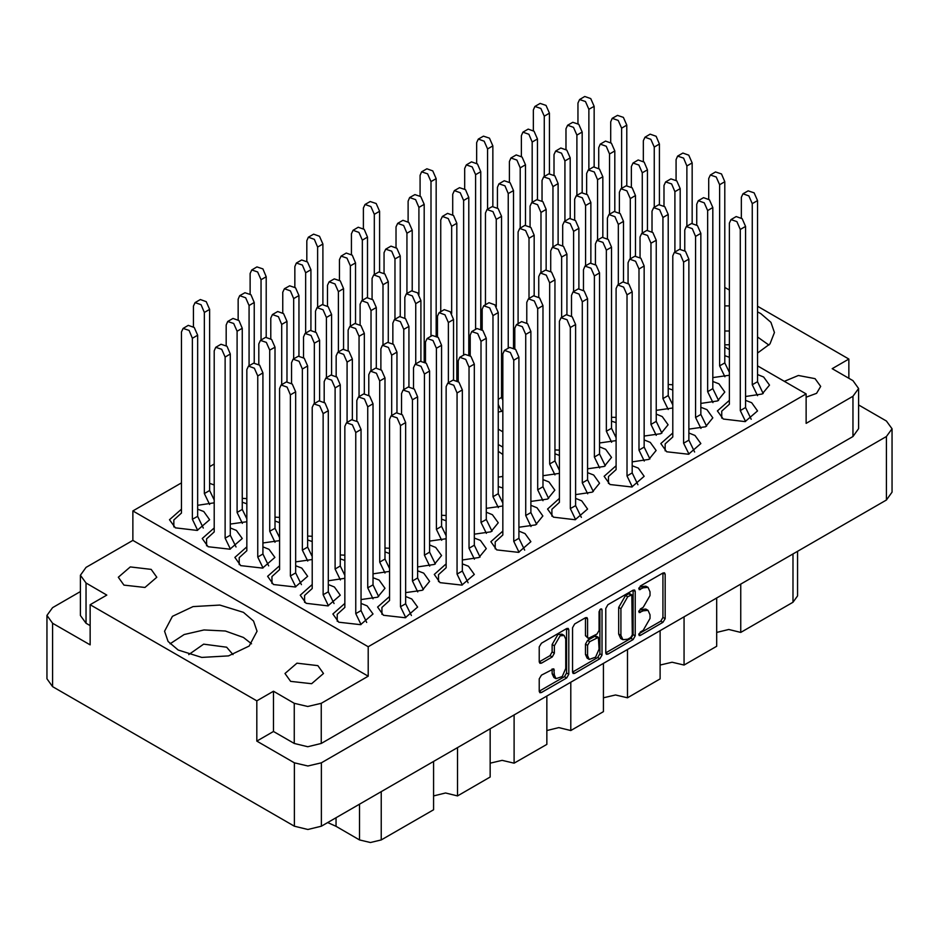 <?xml version="1.0" encoding="UTF-8"?>
<svg xmlns="http://www.w3.org/2000/svg" width="939" height="939" viewBox="0 0 939 939"><rect width="100%" height="100%" fill="white"/><g stroke="black" fill="none" stroke-linecap="round" stroke-linejoin="round"><path stroke-width="1.41" d="M564.116 635.445L561.945 634.177L557.895 634.588L552.179 644.494L554.35 645.75L560.078 635.844L564.116 635.445L565.794 639.142L565.794 668.404L562.261 676.538L556.029 678.709L554.35 675.012L553.728 668.744L541.416 675.129L539.279 678.838L539.279 691.304L539.902 692.689L541.416 692.536L566.651 677.97L568.788 674.261L568.788 629.823L568.165 628.437L566.651 628.59L541.416 643.156L539.279 646.854L539.279 661.925L539.902 663.31L541.416 663.157L552.214 656.924L554.35 653.215L554.35 645.75M600.537 609.024L602.04 609.881L601.606 608.918L600.537 609.024L599.047 611.618L599.047 630.374L596.911 634.083L588.237 638.367L587.603 636.982L587.603 618.954L586.981 617.569L585.466 617.721L587.603 618.954M729.392 344.766L724.814 344.895M188.68 654.624L203.669 644.131L226.604 647.241L232.942 654.624M123.995 585.103L118.361 577.239L130.239 566.968L151.226 569.386L156.872 577.239L144.982 587.509L123.995 585.103M806.073 397.232L816.566 393.288L820.639 386.445L815.005 378.593L798.42 375.459L784.276 381.351M290.644 681.315L285.01 673.463L296.9 663.192L317.875 665.598L323.521 673.463L311.631 683.733L290.644 681.315M243.483 612.334L219.82 605.033L193.129 606.547L172.389 616.383L164.595 631.196L168.116 641.407L178.128 650.07L201.791 657.37L228.494 655.845L249.234 646.02L257.016 631.196L253.507 620.996L243.483 612.334M251.558 643.778L243.483 637.487L225.301 631.02L204.033 629.963L184.197 634.541L170.053 643.778M757.491 353.123L769.957 343.909L774.405 332.488L770.884 322.277L760.872 313.626L757.491 311.865M729.392 305.821L724.814 305.879M768.947 345.071L757.491 337.019M729.392 330.974L724.814 331.033M181.509 509.114L169.548 519.701L175.405 527.882L197.237 530.382L209.597 519.701L203.728 511.532L197.624 509.114M214.186 484.947L209.608 483.339M214.186 527.988L202.225 538.563L208.082 546.744L229.914 549.245L242.274 538.563L236.405 530.394L230.301 527.988M246.863 546.85L234.903 557.437L240.76 565.607L262.591 568.118L274.951 557.437L269.082 549.256L262.979 546.85M279.54 565.712L267.58 576.3L273.437 584.481L295.257 586.981L307.628 576.3L301.759 568.13L295.656 565.712M312.218 584.586L300.245 595.162L306.114 603.343L327.934 605.843L340.305 595.162L334.437 586.992L328.333 584.586M389.556 553.494L384.978 551.886M446.189 520.793L441.612 519.185M502.834 488.092L498.257 486.484M344.895 603.448L332.922 614.036L338.791 622.205L360.611 624.717L372.983 614.036L367.114 605.855L361.01 603.448M405.671 592.673L422.292 590.267L429.616 581.335L423.747 573.154L417.655 570.748M462.317 559.973L478.925 557.566L486.261 548.634L480.392 540.453L474.289 538.047M518.95 527.272L535.57 524.866L542.895 515.934L537.038 507.753L530.934 505.346M246.863 503.82L242.285 502.201M279.54 522.683L274.963 521.063M312.218 541.545L307.64 539.937M344.895 560.419L340.317 558.799M361.01 599.587L377.631 597.192L384.955 588.248L379.098 580.079L372.994 577.661M417.655 566.886L434.276 564.492L441.6 555.548L435.731 547.378L429.639 544.96M474.289 534.185L490.909 531.791L498.233 522.847L492.376 514.678L486.273 512.26M559.468 498.433L547.507 509.008L553.376 517.189L575.196 519.69L587.556 509.008L581.687 500.839L575.595 498.433M616.113 465.732L604.141 476.308L610.01 484.489L631.83 486.989L644.201 476.308L638.332 468.138L632.229 465.732M672.747 433.032L660.786 443.607L666.655 451.788L688.475 454.288L700.834 443.607L694.966 435.438L688.874 433.032M729.392 400.331L717.419 410.906L723.288 419.087L745.108 421.588L757.48 410.906L751.611 402.737L745.507 400.331M530.934 501.485L547.554 499.09L554.879 490.146L549.01 481.977L542.918 479.559M587.568 468.784L604.188 466.39L611.524 457.446L605.655 449.276L599.552 446.858M644.213 436.083L660.833 433.689L668.157 424.745L662.288 416.576L656.197 414.158M700.846 403.383L717.466 400.988L724.802 392.044L718.934 383.875L712.83 381.457M502.834 390.636L501.52 390.26M575.595 494.571L592.216 492.165L599.54 483.233L593.671 475.052L587.568 472.646M632.229 461.871L648.849 459.464L656.173 450.532L650.316 442.351L644.213 439.945M688.874 429.17L705.494 426.764L712.818 417.832L706.95 409.65L700.846 407.244M745.507 396.469L762.128 394.063L769.452 385.131L763.595 376.95L757.491 374.544M559.468 455.392L554.89 453.783M616.113 422.691L611.535 421.083M672.747 389.99L668.169 388.382M729.392 357.289L724.814 355.681M389.556 596.535L377.584 607.11L383.452 615.291L405.272 617.792L417.632 607.11L411.775 598.941L405.671 596.535M446.189 563.834L434.229 574.41L440.086 582.591L461.918 585.091L474.277 574.41L468.408 566.24L462.317 563.834M502.834 531.134L490.862 541.709L496.731 549.89L518.551 552.39L530.911 541.709L525.054 533.54L518.95 531.134M605.784 608.46L605.784 652.91L606.406 654.295L607.92 654.143L633.156 639.576L635.292 635.867L635.292 591.429L634.658 590.044L633.156 590.197L607.92 604.763L605.784 608.46M892.05 428.771L892.05 492.165L886.451 499.959L321.361 826.214L307.863 829.442L294.353 826.214L52.549 686.609L46.95 678.803L46.95 615.421L52.549 623.214L90.121 644.905L90.121 604.657L256.77 700.881L256.77 741.129L294.353 762.82L307.863 766.048L321.361 762.82L886.451 436.565L892.05 428.771L886.451 420.977L858.61 404.897M643.203 630.315L640.257 632.017L639.201 635.574L640.257 635.468L662.981 622.357L665.117 618.648L665.117 574.21L664.495 572.825L662.981 572.978L640.257 586.089L639.201 589.645L643.203 587.849L648.039 587.368L650.046 591.805L650.046 595.502L643.203 607.357L640.257 609.047L639.201 612.615L643.203 610.808L648.039 610.327L650.046 614.763L650.046 618.461L643.203 630.315M572.532 672.054L597.72 657.511L599.904 658.767L602.04 655.07L602.04 609.881M599.904 658.767L574.668 673.345L573.154 673.486L572.532 672.101L572.532 627.663L574.668 623.954L585.466 617.721M502.834 454.464L498.257 451.283M848.879 378.276L848.879 359.027L757.491 306.267M729.392 290.045L724.814 287.404M80.39 591.547L52.549 607.615L46.95 615.421M757.491 365.881L806.073 393.934L806.073 423.36L853.011 396.258L858.61 388.464L853.011 380.659L832.212 368.651L848.879 359.027M498.257 477.153L502.834 476.449M502.834 431.787L498.257 429.146M197.624 505.252L214.186 502.893M242.285 498.339L246.863 498.562M274.963 517.201L279.54 517.424M307.64 536.075L312.218 536.286M340.317 554.937L344.895 555.16M372.994 573.799L389.556 571.44M429.639 541.099L446.189 538.74M486.273 508.398L502.834 506.039M230.301 524.126L246.863 521.755M262.979 542.988L279.54 540.618M295.656 561.851L312.218 559.491M328.333 580.725L344.895 578.354M384.978 548.024L389.556 548.235M441.612 515.323L446.189 515.534M554.89 449.922L559.468 450.133M611.535 417.221L616.113 417.432M668.169 384.521L672.747 384.732M498.257 412.08L502.834 411.071M542.918 475.697L559.468 473.338M599.552 442.997L616.113 440.637M656.197 410.296L672.747 407.937M712.83 377.595L729.392 375.236M501.52 386.399L502.834 386.528M437.48 335.07L436.177 335.822L436.166 178.61L432.809 170.851L426.869 168.797L421.646 171.814L420.05 175.335L420.05 195.899M214.186 463.983L209.608 466.624M181.509 482.857L132.927 510.898L132.927 540.336L85.989 567.438L80.39 575.231L85.989 583.025L106.788 595.044L90.121 604.657M806.073 393.934L368.205 646.736L132.927 510.898M724.814 347.019L729.392 349.66M256.77 741.129L273.437 731.504L273.437 691.257L256.77 700.881M273.437 731.504L294.247 743.512L294.247 703.264L307.746 706.492L321.255 703.264L321.255 743.512L307.746 746.74L294.247 743.512M273.437 691.257L294.247 703.264M858.61 388.464L858.61 428.712L853.011 436.506L321.255 743.512M368.205 646.736L368.205 676.162L321.255 703.264M85.989 583.025L85.989 623.273L90.121 625.667M85.989 623.273L80.39 615.479L80.39 575.231M368.205 676.162L132.927 540.336M740.718 584.105L740.718 632.393L792.997 602.216L792.997 553.916M716.75 597.932L716.75 646.232L684.073 665.094L672.101 662.23L660.117 665.094M740.718 632.393L728.734 629.529L716.75 632.393M684.073 616.806L684.073 665.094M660.117 630.632L660.117 678.932L627.44 697.794L615.456 694.93L603.472 697.794M627.44 649.506L627.44 697.794M603.472 663.333L603.472 711.633L570.795 730.495L570.795 682.207M546.838 696.034L546.838 744.334L514.161 763.196L514.161 714.908M546.838 730.495L558.811 727.631L570.795 730.495M490.193 728.734L490.193 777.034L457.516 795.896L457.516 747.608M490.193 763.196L502.177 760.332L514.161 763.196M433.56 761.435L433.56 809.735L381.269 839.924L370.377 842.529L359.484 839.924L359.484 804.195M433.56 795.896L445.532 793.032L457.516 795.896M336.021 817.752L336.021 826.367L359.484 839.924M797.516 551.31L797.516 595.925L792.997 602.216M336.021 826.367L327.664 822.576M502.834 447.128L498.257 444.487M648.039 610.327L645.856 609.071L641.02 609.552L643.203 610.808M638.931 610.761L641.02 609.552M648.039 587.368L645.856 586.112L641.02 586.593L643.203 587.849M638.931 587.802L641.02 586.593M638.931 633.719L660.798 621.102L662.946 617.393L662.946 572.99M605.784 652.863L630.973 638.32L633.109 634.611L633.109 590.22M630.797 637.475L632.299 634.881L631.853 594.903L627.698 596.793L620.855 608.648L620.855 635.316L622.862 639.741L627.698 639.271L630.797 637.475M631.853 594.903L629.682 593.648L628.625 593.753L630.797 595.009M622.862 639.741L620.679 638.485L618.684 634.06L618.684 607.392L625.515 595.537L628.625 593.753M585.431 617.745L585.431 635.726L588.237 638.367M599.857 609.599L599.857 653.814L602.04 655.07M587.603 655.692L589.281 659.389L595.514 657.218L599.047 649.084L598.425 637.393L589.739 641.677L587.603 645.375L587.603 655.692L585.431 654.424L587.098 658.133L589.281 659.389M598.425 637.393L596.242 636.126L594.727 636.278L596.911 637.534M585.431 654.424L585.431 644.119L587.568 640.421L594.727 636.278M597.72 657.511L599.857 653.814M556.029 678.709L553.857 677.453L552.179 673.744L552.179 668.92L554.35 670.129M539.279 661.878L550.043 655.668L552.179 651.959L552.179 644.494M541.416 692.536L539.279 691.257L564.468 676.714L566.616 673.005L566.616 628.614L568.788 629.823M361.092 624.599L355.787 613.66L355.787 432.539L352.418 424.792L346.491 422.726L344.895 426.247L344.895 607.369L337.265 614.282L337.265 621.219M366.726 622.428L361.01 610.632L361.01 429.522L357.653 421.775L351.714 419.71L346.491 422.726M355.787 613.66L361.01 610.632M588.882 169.583L588.882 109.311L585.513 101.553L579.586 99.499L577.99 103.02L577.99 123.572M594.105 166.661L594.105 106.283L590.748 98.536L584.809 96.471L579.586 99.499M544.221 176.509L544.221 116.225L540.864 108.478L534.925 106.412L533.329 109.933L533.329 130.498M549.444 173.574L549.444 113.208L546.087 105.45L540.148 103.396L534.925 106.412M519.032 552.273L513.727 541.334L513.727 360.224L510.358 352.465L504.431 350.411L502.834 353.933L502.834 535.042L495.205 541.967L495.205 548.904M524.666 550.101L518.95 538.317L518.95 357.207L515.593 349.449L509.654 347.395L504.431 350.411M513.727 541.334L518.95 538.317M462.387 584.974L457.082 574.034L457.082 392.925L453.725 385.166L447.786 383.112L446.189 386.633L446.189 567.743L438.572 574.668L438.572 581.605M468.033 582.802L462.317 571.018L462.317 389.908L458.948 382.15L453.009 380.095L447.786 383.112M457.082 574.034L462.317 571.018M405.754 617.674L400.448 606.735L400.448 425.625L397.08 417.867L391.14 415.813L389.556 419.334L389.556 600.444L381.927 607.369L381.927 614.306M411.388 615.503L405.671 603.718L405.671 422.609L402.315 414.85L396.375 412.784L391.14 415.813M400.448 606.735L405.671 603.718M532.237 202.284L532.237 142.012L528.88 134.254L522.941 132.188L521.345 135.721L521.345 156.273M537.472 199.361L537.472 138.984L534.103 131.237L528.176 129.171L522.941 132.188M475.603 329.319L475.603 174.713L472.235 166.954L466.307 164.888L464.711 168.421L464.711 188.974M480.827 328.908L480.827 171.684L477.47 163.938L471.531 161.872L466.307 164.888M418.958 294.646L418.958 207.413L415.601 199.655L409.662 197.589L408.066 201.122L408.066 221.674M424.193 361.609L424.193 204.385L420.825 196.638L414.885 194.573L409.662 197.589M621.559 188.457L621.559 128.174L618.191 120.427L612.263 118.361L610.667 121.882L610.667 142.446M626.783 185.523L626.783 125.157L623.426 117.398L617.486 115.344L612.263 118.361M564.914 221.158L564.914 160.874L561.557 153.127L555.618 151.062L554.022 154.583L554.022 175.147M570.149 218.224L570.149 157.858L566.78 150.099L560.853 148.045L555.618 151.062M508.281 348.181L508.281 193.575L504.912 185.828L498.985 183.762L497.388 187.284L497.388 207.848M513.504 347.77L513.504 190.558L510.147 182.8L504.208 180.746L498.985 183.762M451.636 313.509L451.636 226.276L448.279 218.529L442.339 216.463L440.743 219.984L440.743 311.713M456.87 380.471L456.87 223.259L453.502 215.501L447.563 213.446L442.339 216.463M654.237 207.319L654.237 147.036L650.868 139.289L644.94 137.223L643.344 140.756L643.344 161.308M659.46 204.385L659.46 144.019L656.103 136.272L650.164 134.207L644.94 137.223M597.591 240.02L597.591 179.736L594.234 171.99L588.295 169.924L586.699 173.457L586.699 194.009M602.826 237.086L602.826 176.72L599.458 168.973L593.518 166.907L588.295 169.924M540.958 272.721L540.958 212.437L537.589 204.69L531.662 202.624L530.066 206.146L530.066 226.71M546.181 269.786L546.181 209.42L542.824 201.674L536.885 199.608L531.662 202.624M686.914 226.182L686.914 165.91L683.545 158.151L677.618 156.085L676.021 159.618L676.021 180.171M692.137 223.259L692.137 162.881L688.78 155.135L682.841 153.069L677.618 156.085M630.269 258.882L630.269 198.61L626.912 190.852L620.972 188.786L619.376 192.319L619.376 212.871M635.503 255.96L635.503 195.582L632.135 187.835L626.196 185.769L620.972 188.786M573.635 291.583L573.635 231.311L570.266 223.552L564.327 221.487L562.743 225.02L562.743 245.572M578.858 288.66L578.858 228.283L575.501 220.536L569.562 218.47L564.327 221.487M724.896 376.821L719.591 365.881L719.591 184.772L716.222 177.025L710.295 174.959L708.699 178.48L708.699 199.045M729.392 372.302L724.814 362.865L724.814 181.755L721.457 173.997L715.518 171.943L710.295 174.959M719.591 365.881L724.814 362.865M668.251 409.521L662.946 398.582L662.946 217.472L659.589 209.726L653.65 207.66L652.053 211.181L652.053 231.745M672.747 405.002L668.169 395.565L668.169 214.456L664.812 206.697L658.873 204.643L653.65 207.66M662.946 398.582L668.169 395.565M611.618 442.222L606.312 431.283L606.312 250.173L602.944 242.426L597.004 240.361L595.42 243.882L595.42 264.446M616.113 437.703L611.535 428.266L611.535 247.157L608.179 239.398L602.239 237.344L597.004 240.361M606.312 431.283L611.535 428.266M554.972 474.923L549.667 463.983L549.667 282.874L546.31 275.127L540.371 273.061L538.775 276.582L538.775 297.147M559.468 470.404L554.89 460.967L554.89 279.857L551.533 272.099L545.594 270.045L540.371 273.061M549.667 463.983L554.89 460.967M757.573 395.695L752.268 384.755L752.268 203.634L748.899 195.887L742.96 193.821L741.376 197.343L741.376 217.907M763.207 393.523L757.491 381.727L757.491 200.617L754.134 192.871L748.195 190.805L742.96 193.821M752.268 384.755L757.491 381.727M700.928 428.395L695.623 417.456L695.623 236.335L692.266 228.588L686.327 226.522L684.731 230.043L684.731 250.607M706.562 426.224L700.846 414.428L700.846 233.318L697.489 225.571L691.55 223.505L686.327 226.522M695.623 417.456L700.846 414.428M644.295 461.096L638.978 450.157L638.978 269.035L635.621 261.288L629.682 259.223L628.085 262.744L628.085 283.308M649.929 458.925L644.213 447.128L644.213 266.019L640.844 258.272L634.917 256.206L629.682 259.223M638.978 450.157L644.213 447.128M587.65 493.797L582.344 482.857L582.344 301.736L578.987 293.989L573.048 291.923L571.452 295.445L571.452 316.009M593.284 491.625L587.568 479.829L587.568 298.719L584.211 290.973L578.271 288.907L573.048 291.923M582.344 482.857L587.568 479.829M487.576 209.209L487.576 148.925L484.219 141.179L478.28 139.113L476.683 142.634L476.683 163.198M492.811 206.275L492.811 145.909L489.442 138.15L483.515 136.096L478.28 139.113M430.942 336.232L430.942 181.626L427.574 173.879L421.646 171.814M374.297 274.611L374.297 214.327L370.94 206.58L365.001 204.514L363.405 208.035L363.405 228.6M379.532 271.676L379.532 211.31L376.163 203.552L370.236 201.498L365.001 204.514M576.898 195.371L576.898 135.087L573.541 127.34L567.602 125.274L566.006 128.807L566.006 149.36M582.121 192.448L582.121 132.07L578.764 124.324L572.825 122.258L567.602 125.274M520.253 228.071L520.253 167.788L516.896 160.041L510.957 157.975L509.361 161.508L509.361 182.06M525.488 225.149L525.488 164.771L522.119 157.024L516.192 154.958L510.957 157.975M463.62 355.106L463.62 200.488L460.251 192.741L454.323 190.676L452.727 194.209L452.727 214.761M468.843 354.684L468.843 197.472L465.486 189.725L459.547 187.659L454.323 190.676M406.974 293.473L406.974 233.189L403.617 225.442L397.678 223.376L396.082 226.909L396.082 247.462M412.209 290.55L412.209 230.172L408.841 222.426L402.913 220.36L397.678 223.376M609.575 214.233L609.575 153.961L606.207 146.202L600.279 144.137L598.683 147.669L598.683 168.222M614.799 211.31L614.799 150.933L611.442 143.186L605.502 141.12L600.279 144.137M552.93 246.934L552.93 186.661L549.573 178.903L543.634 176.837L542.038 180.37L542.038 200.923M558.165 244.011L558.165 183.633L554.796 175.886L548.869 173.821L543.634 176.837M501.602 411.411L498.257 404.509M496.297 306.595L496.297 219.362L492.928 211.604L487.001 209.538L485.404 213.071L485.404 304.788M502.834 400.143L501.52 397.455L501.52 216.334L498.163 208.587L492.224 206.521L487.001 209.538M498.257 399.345L501.52 397.455M642.253 233.107L642.253 172.823L638.884 165.076L632.956 163.01L631.36 166.532L631.36 187.096M647.476 230.172L647.476 169.806L644.119 162.048L638.18 159.994L632.956 163.01M585.607 265.807L585.607 205.524L582.25 197.777L576.311 195.711L574.715 199.232L574.715 219.796M590.842 262.873L590.842 202.507L587.474 194.749L581.546 192.695L576.311 195.711M528.974 298.508L528.974 238.224L525.605 230.478L519.678 228.412L518.082 231.933L518.082 323.662M534.197 295.574L534.197 235.208L530.84 227.449L524.901 225.395L519.678 228.412M674.93 251.969L674.93 191.685L671.561 183.938L665.634 181.873L664.037 185.394L664.037 205.958M680.153 249.035L680.153 188.669L676.796 180.922L670.857 178.856L665.634 181.873M618.285 284.67L618.285 224.386L614.928 216.639L608.988 214.573L607.392 218.094L607.392 238.659M623.519 281.735L623.519 221.369L620.151 213.623L614.223 211.557L608.988 214.573M561.651 317.37L561.651 257.086L558.282 249.34L552.355 247.274L550.759 250.795L550.759 271.359M566.874 314.436L566.874 254.07L563.517 246.323L557.578 244.257L552.355 247.274M712.912 402.608L707.607 391.669L707.607 210.559L704.238 202.801L698.311 200.735L696.715 204.268L696.715 224.82M718.546 400.437L712.83 388.652L712.83 207.531L709.473 199.784L703.534 197.718L698.311 200.735M707.607 391.669L712.83 388.652M656.267 435.309L650.962 424.369L650.962 243.26L647.605 235.501L641.666 233.435L640.069 236.968L640.069 257.521M661.913 433.137L656.197 421.353L656.197 240.231L652.828 232.485L646.901 230.419L641.666 233.435M650.962 424.369L656.197 421.353M599.634 468.009L594.328 457.07L594.328 275.96L590.96 268.202L585.032 266.136L583.436 269.669L583.436 290.221M605.268 465.838L599.552 454.053L599.552 272.932L596.195 265.185L590.255 263.12L585.032 266.136M594.328 457.07L599.552 454.053M542.988 500.71L537.683 489.771L537.683 308.661L534.326 300.903L528.387 298.837L526.791 302.37L526.791 322.922M548.634 498.539L542.918 486.754L542.918 305.633L539.549 297.886L533.622 295.82L528.387 298.837M537.683 489.771L542.918 486.754M745.589 421.47L740.284 410.531L740.284 229.421L736.915 221.663L730.988 219.609L729.392 223.13L729.392 404.24L721.762 411.165L721.762 418.101M751.223 419.299L745.507 407.514L745.507 226.405L742.15 218.646L736.211 216.592L730.988 219.609M740.284 410.531L745.507 407.514M688.944 454.171L683.639 443.231L683.639 262.122L680.282 254.363L674.343 252.309L672.747 255.831L672.747 436.94L665.129 443.865L665.129 450.802M694.59 451.999L688.874 440.215L688.874 259.105L685.505 251.347L679.578 249.293L674.343 252.309M683.639 443.231L688.874 440.215M632.311 486.872L627.006 475.932L627.006 294.823L623.637 287.064L617.709 285.01L616.113 288.531L616.113 469.641L608.484 476.566L608.484 483.503M637.945 484.7L632.229 472.916L632.229 291.806L628.872 284.048L622.933 281.993L617.709 285.01M627.006 475.932L632.229 472.916M575.666 519.572L570.36 508.633L570.36 327.523L567.003 319.765L561.064 317.711L559.468 321.232L559.468 502.342L551.85 509.267L551.85 516.204M581.311 517.401L575.595 505.616L575.595 324.507L572.227 316.748L566.299 314.694L561.064 317.711M570.36 508.633L575.595 505.616M486.355 533.411L481.05 522.471L481.05 341.362L477.681 333.603L471.754 331.537L470.157 335.07L470.157 355.623M491.989 531.239L486.273 519.455L486.273 338.333L482.916 330.587L476.977 328.521L471.754 331.537M481.05 522.471L486.273 519.455M429.71 566.111L424.405 555.172L424.405 374.062L421.048 366.304L415.108 364.238L413.512 367.771L413.512 388.323M435.356 563.94L429.639 552.155L429.639 371.034L426.271 363.287L420.332 361.222L415.108 364.238M424.405 555.172L429.639 552.155M373.076 598.812L367.771 587.873L367.771 406.763L364.402 399.005L358.475 396.939L356.879 400.472L356.879 421.024M378.71 596.641L372.994 584.856L372.994 403.735L369.637 395.988L363.698 393.922L358.475 396.939M367.771 587.873L372.994 584.856M448.373 382.772L448.373 322.488L445.004 314.741L439.076 312.675L437.48 316.197L437.48 336.761M453.596 379.837L453.596 319.471L450.239 311.725L444.3 309.659L439.076 312.675M391.727 415.472L391.727 355.188L388.37 347.442L382.431 345.376L380.835 348.897L380.835 369.461M396.962 412.538L396.962 352.172L393.594 344.425L387.666 342.359L382.431 345.376M340.399 579.95L335.094 569.011L335.094 387.889L331.725 380.142L325.798 378.077L324.201 381.598L324.201 402.162M344.895 575.419L340.317 565.982L340.317 384.873L336.96 377.126L331.021 375.06L325.798 378.077M335.094 569.011L340.317 565.982M415.695 363.909L415.695 303.626L412.327 295.879L406.399 293.813L404.803 297.334L404.803 317.898M420.918 360.975L420.918 300.609L417.562 292.851L411.622 290.797L406.399 293.813M359.05 396.61L359.05 336.326L355.693 328.58L349.754 326.514L348.158 330.035L348.158 350.599M364.285 393.676L364.285 333.31L360.916 325.551L354.989 323.497L349.754 326.514M307.722 561.076L302.417 550.137L302.417 369.027L299.048 361.28L293.121 359.214L291.524 362.736L291.524 383.3M312.218 556.557L307.64 547.12L307.64 366.01L304.283 358.252L298.344 356.198L293.121 359.214M302.417 550.137L307.64 547.12M383.018 345.036L383.018 284.763L379.649 277.005L373.722 274.939L372.126 278.472L372.126 299.025M388.241 342.113L388.241 281.735L384.884 273.988L378.945 271.923L373.722 274.939M326.373 377.736L326.373 317.464L323.016 309.706L317.077 307.64L315.481 311.173L315.481 331.725M331.608 374.814L331.608 314.436L328.239 306.689L322.312 304.623L317.077 307.64M275.045 542.214L269.739 531.274L269.739 350.165L266.371 342.406L260.443 340.341L258.847 343.874L258.847 364.426M279.54 537.683L274.963 528.258L274.963 347.137L271.606 339.39L265.667 337.324L260.443 340.341M269.739 531.274L274.963 528.258M350.341 326.173L350.341 265.89L346.972 258.143L341.045 256.077L339.449 259.61L339.449 280.162M355.564 323.251L355.564 262.873L352.207 255.126L346.268 253.061L341.045 256.077M293.696 358.874L293.696 298.59L290.339 290.844L284.4 288.778L282.803 292.311L282.803 312.863M298.931 355.951L298.931 295.574L295.562 287.827L289.635 285.761L284.4 288.778M242.368 523.352L237.062 512.412L237.062 331.291L233.694 323.544L227.766 321.478L226.17 325.011L226.17 345.564M246.863 518.821L242.285 509.384L242.285 328.274L238.929 320.528L232.989 318.462L227.766 321.478M237.062 512.412L242.285 509.384M317.664 307.311L317.664 247.027L314.295 239.281L308.368 237.215L306.771 240.736L306.771 261.3M322.887 304.377L322.887 244.011L319.53 236.252L313.591 234.198L308.368 237.215M261.019 340.012L261.019 279.728L257.662 271.981L251.722 269.916L250.126 273.437L250.126 294.001M266.253 337.078L266.253 276.712L262.885 268.953L256.957 266.899L251.722 269.916M531.005 526.497L525.699 515.558L525.699 334.437L522.342 326.69L516.403 324.624L514.807 328.145L514.807 348.709M536.65 524.326L530.934 512.53L530.934 331.42L527.565 323.673L521.638 321.608L516.403 324.624M525.699 515.558L530.934 512.53M474.371 559.198L469.066 548.259L469.066 367.137L465.697 359.391L459.77 357.325L458.173 360.846L458.173 381.41M480.005 557.027L474.289 545.23L474.289 364.121L470.932 356.374L464.993 354.308L459.77 357.325M469.066 548.259L474.289 545.23M417.726 591.899L412.421 580.959L412.421 399.838L409.064 392.091L403.124 390.025L401.528 393.547L401.528 414.111M423.372 589.727L417.655 577.931L417.655 396.821L414.287 389.075L408.359 387.009L403.124 390.025M412.421 580.959L417.655 577.931M498.339 507.623L493.022 496.684L493.022 315.574L489.665 307.828L483.726 305.762L482.13 309.283L482.13 329.847M502.834 503.104L498.257 493.668L498.257 312.558L494.888 304.799L488.961 302.745L483.726 305.762M493.022 496.684L498.257 493.668M441.694 540.324L436.389 529.385L436.389 348.275L433.02 340.528L427.092 338.463L425.496 341.984L425.496 362.548M446.189 535.805L441.612 526.368L441.612 345.259L438.255 337.5L432.316 335.446L427.092 338.463M436.389 529.385L441.612 526.368M385.049 573.025L379.743 562.085L379.743 380.976L376.386 373.229L370.447 371.163L368.851 374.684L368.851 395.249M389.556 568.506L384.978 559.069L384.978 377.959L381.61 370.201L375.682 368.147L370.447 371.163M379.743 562.085L384.978 559.069M328.415 605.725L323.11 594.786L323.11 413.676L319.741 405.93L313.814 403.864L312.218 407.385L312.218 588.495L304.588 595.42L304.588 602.357M334.049 603.554L328.333 591.77L328.333 410.66L324.976 402.901L319.037 400.847L313.814 403.864M323.11 594.786L328.333 591.77M403.711 389.685L403.711 329.413L400.354 321.654L394.415 319.589L392.819 323.122L392.819 343.674M408.935 386.762L408.935 326.385L405.578 318.638L399.638 316.572L394.415 319.589M347.066 422.386L347.066 362.114L343.709 354.355L337.77 352.289L336.174 355.822L336.174 376.375M352.301 419.463L352.301 359.085L348.932 351.339L343.005 349.273L337.77 352.289M295.738 586.863L290.433 575.924L290.433 394.814L287.064 387.056L281.137 384.99L279.54 388.523L279.54 569.633L271.911 576.558L271.911 583.483M301.372 584.692L295.656 572.907L295.656 391.786L292.299 384.039L286.36 381.973L281.137 384.99M290.433 575.924L295.656 572.907M371.034 370.823L371.034 310.539L367.677 302.792L361.738 300.726L360.142 304.248L360.142 324.812M376.257 367.888L376.257 307.523L372.9 299.776L366.961 297.71L361.738 300.726M314.389 403.524L314.389 343.24L311.032 335.493L305.093 333.427L303.497 336.948L303.497 357.513M319.624 400.589L319.624 340.223L316.255 332.476L310.328 330.411L305.093 333.427M263.061 568.001L257.755 557.062L257.755 375.94L254.387 368.194L248.459 366.128L246.863 369.649L246.863 550.77L239.234 557.684L239.234 564.621M268.695 565.83L262.979 554.033L262.979 372.924L259.622 365.177L253.683 363.111L248.459 366.128M257.755 557.062L262.979 554.033M395.002 319.26L395.002 258.976L391.633 251.229L385.694 249.164L384.11 252.685L384.11 273.249M400.225 316.326L400.225 255.96L396.868 248.201L390.929 246.147L385.694 249.164M338.357 351.961L338.357 291.677L335 283.93L329.061 281.864L327.465 285.386L327.465 305.95M343.58 349.026L343.58 288.66L340.223 280.902L334.284 278.848L329.061 281.864M281.712 384.661L281.712 324.378L278.355 316.631L272.416 314.565L270.831 318.086L270.831 338.65M286.947 381.727L286.947 321.361L283.578 313.603L277.651 311.548L272.416 314.565M230.384 549.127L225.078 538.188L225.078 357.078L221.721 349.331L215.782 347.266L214.186 350.787L214.186 531.908L206.557 538.822L206.557 545.759M236.018 546.956L230.301 535.171L230.301 354.062L226.945 346.303L221.005 344.249L215.782 347.266M225.078 538.188L230.301 535.171M362.325 300.386L362.325 240.114L358.956 232.356L353.029 230.29L351.432 233.823L351.432 254.375M367.548 297.463L367.548 237.086L364.191 229.339L358.252 227.273L353.029 230.29M305.68 333.087L305.68 272.815L302.323 265.056L296.384 262.99L294.787 266.523L294.787 287.076M310.915 330.164L310.915 269.786L307.546 262.04L301.607 259.974L296.384 262.99M249.046 365.787L249.046 305.515L245.678 297.757L239.738 295.691L238.154 299.224L238.154 319.776M254.269 362.865L254.269 302.487L250.913 294.74L244.973 292.675L239.738 295.691M209.69 504.478L204.385 493.538L204.385 312.429L201.016 304.682L195.089 302.616L193.493 306.137L193.493 326.702M214.186 499.959L209.608 490.522L209.608 309.412L206.251 301.654L200.312 299.6L195.089 302.616M204.385 493.538L209.608 490.522M197.706 530.265L192.401 519.326L192.401 338.216L189.044 330.458L183.105 328.392L181.509 331.925L181.509 513.034L173.879 519.96L173.879 526.896M203.34 528.094L197.624 516.309L197.624 335.188L194.267 327.441L188.328 325.375L183.105 328.392M192.401 519.326L197.624 516.309M886.451 499.959L886.451 436.565M321.361 762.82L321.361 826.214M52.549 623.214L52.549 686.609M294.353 826.214L294.353 762.82M853.011 436.506L853.011 396.258M381.269 791.624L381.269 839.924M638.766 611.641L640.257 612.51M638.766 588.683L640.257 589.551M662.981 572.978L665.117 574.21M662.946 617.393L665.117 618.648M660.798 621.102L662.981 622.357M638.766 634.611L640.257 635.468M633.156 590.197L635.292 591.429M633.109 634.611L635.292 635.867M630.973 638.32L633.156 639.576M605.784 652.91L607.92 654.143M625.515 595.537L627.698 596.793M618.684 607.392L620.855 608.648M618.684 634.06L620.855 635.316M572.532 672.101L574.668 673.345M585.431 635.726L587.603 636.982M587.568 640.421L589.739 641.677M585.431 644.119L587.603 645.375M552.179 673.744L554.35 675.012M552.179 651.959L554.35 653.215M550.043 655.668L552.214 656.924M539.279 661.925L541.416 663.157M566.616 673.005L568.788 674.261M564.468 676.714L566.651 677.97M355.787 432.539L361.01 429.522M588.882 109.311L594.105 106.283M544.221 116.225L549.444 113.208M513.727 360.224L518.95 357.207M457.082 392.925L462.317 389.908M400.448 425.625L405.671 422.609M532.237 142.012L537.472 138.984M475.603 174.713L480.827 171.684M418.958 207.413L424.193 204.385M621.559 128.174L626.783 125.157M564.914 160.874L570.149 157.858M508.281 193.575L513.504 190.558M451.636 226.276L456.87 223.259M654.237 147.036L659.46 144.019M597.591 179.736L602.826 176.72M540.958 212.437L546.181 209.42M686.914 165.91L692.137 162.881M630.269 198.61L635.503 195.582M573.635 231.311L578.858 228.283M719.591 184.772L724.814 181.755M662.946 217.472L668.169 214.456M606.312 250.173L611.535 247.157M549.667 282.874L554.89 279.857M752.268 203.634L757.491 200.617M695.623 236.335L700.846 233.318M638.978 269.035L644.213 266.019M582.344 301.736L587.568 298.719M487.576 148.925L492.811 145.909M430.942 181.626L436.166 178.61M374.297 214.327L379.532 211.31M576.898 135.087L582.121 132.07M520.253 167.788L525.488 164.771M463.62 200.488L468.843 197.472M406.974 233.189L412.209 230.172M609.575 153.961L614.799 150.933M552.93 186.661L558.165 183.633M496.297 219.362L501.52 216.334M642.253 172.823L647.476 169.806M585.607 205.524L590.842 202.507M528.974 238.224L534.197 235.208M674.93 191.685L680.153 188.669M618.285 224.386L623.519 221.369M561.651 257.086L566.874 254.07M707.607 210.559L712.83 207.531M650.962 243.26L656.197 240.231M594.328 275.96L599.552 272.932M537.683 308.661L542.918 305.633M740.284 229.421L745.507 226.405M683.639 262.122L688.874 259.105M627.006 294.823L632.229 291.806M570.36 327.523L575.595 324.507M481.05 341.362L486.273 338.333M424.405 374.062L429.639 371.034M367.771 406.763L372.994 403.735M448.373 322.488L453.596 319.471M391.727 355.188L396.962 352.172M335.094 387.889L340.317 384.873M415.695 303.626L420.918 300.609M359.05 336.326L364.285 333.31M302.417 369.027L307.64 366.01M383.018 284.763L388.241 281.735M326.373 317.464L331.608 314.436M269.739 350.165L274.963 347.137M350.341 265.89L355.564 262.873M293.696 298.59L298.931 295.574M237.062 331.291L242.285 328.274M317.664 247.027L322.887 244.011M261.019 279.728L266.253 276.712M525.699 334.437L530.934 331.42M469.066 367.137L474.289 364.121M412.421 399.838L417.655 396.821M493.022 315.574L498.257 312.558M436.389 348.275L441.612 345.259M379.743 380.976L384.978 377.959M323.11 413.676L328.333 410.66M403.711 329.413L408.935 326.385M347.066 362.114L352.301 359.085M290.433 394.814L295.656 391.786M371.034 310.539L376.257 307.523M314.389 343.24L319.624 340.223M257.755 375.94L262.979 372.924M395.002 258.976L400.225 255.96M338.357 291.677L343.58 288.66M281.712 324.378L286.947 321.361M225.078 357.078L230.301 354.062M362.325 240.114L367.548 237.086M305.68 272.815L310.915 269.786M249.046 305.515L254.269 302.487M204.385 312.429L209.608 309.412M192.401 338.216L197.624 335.188"/></g></svg>
